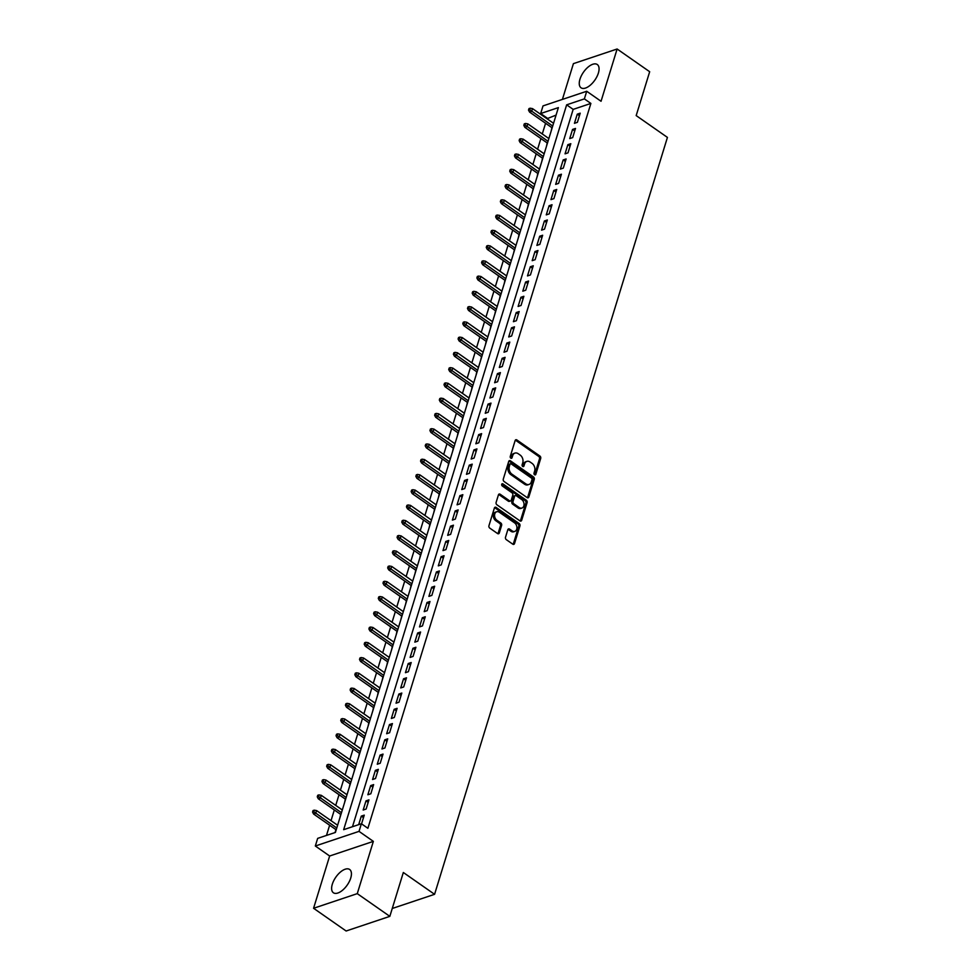 <?xml version="1.0" encoding="UTF-8"?>
<svg xmlns="http://www.w3.org/2000/svg" width="980" height="980" viewBox="0 0 980 980"><rect width="100%" height="100%" fill="white"/><g stroke="black" fill="none" stroke-linecap="round" stroke-linejoin="round"><path stroke-width="1.47" d="M534.59 474.749A1.25 0.907 71.5 0 0 535.815 474.32L540.703 458.407A1.788 1.299 71.5 0 0 539.894 456.019L516.877 439.959A1.788 1.299 71.5 0 0 515.137 440.559L510.249 456.472A1.25 0.907 71.5 0 0 512.038 457.721L512.675 455.663A5.721 4.165 71.5 0 1 514.941 453.103A5.721 4.165 71.5 0 1 518.236 453.728L520.147 455.063A5.721 4.165 71.5 0 1 522.769 462.719L522.132 464.777A1.25 0.907 71.5 0 0 523.92 466.027L524.557 463.969A5.721 4.165 71.5 0 1 526.836 461.396A5.721 4.165 71.5 0 1 530.119 462.021L532.042 463.369A5.721 4.165 71.5 0 1 534.651 471.013L534.027 473.071A1.25 0.907 71.5 0 0 534.59 474.749A1.25 0.907 71.5 0 0 534.627 474.712L539.527 458.799A1.788 1.299 71.5 0 0 538.706 456.411L515.701 440.351A1.788 1.299 71.5 0 0 515.333 440.167M512.038 457.721L510.85 458.126A1.25 0.907 71.5 0 0 510.85 458.126L511.487 456.068L512.675 455.663M522.732 466.468A1.25 0.907 71.5 0 0 522.744 466.419L523.381 464.361L524.557 463.969M350.742 878.031A14.198 6.934 -55.1 0 0 349.652 869.481A14.198 6.934 -55.1 0 0 340.379 872.102A14.198 6.934 -55.1 0 0 332.318 884.205A14.198 6.934 -55.1 0 0 333.396 892.755A14.198 6.934 -55.1 0 0 342.669 890.134A14.198 6.934 -55.1 0 0 350.742 878.031M598.376 73.071A14.198 6.934 -55.1 0 0 597.286 64.521A14.198 6.934 -55.1 0 0 588.012 67.142A14.198 6.934 -55.1 0 0 579.952 79.245A14.198 6.934 -55.1 0 0 581.042 87.796A14.198 6.934 -55.1 0 0 590.315 85.174A14.198 6.934 -55.1 0 0 598.376 73.071M505.496 537.273A1.788 1.299 71.5 0 0 506.317 539.662L512.773 544.17A1.788 1.299 71.5 0 0 514.512 543.557L519.951 525.88A1.788 1.299 71.5 0 0 519.13 523.491L496.125 507.432A1.788 1.299 71.5 0 0 494.386 508.044L488.947 525.721A1.788 1.299 71.5 0 0 489.767 528.11L497.558 533.549A1.788 1.299 71.5 0 0 499.298 532.936L501.625 525.378A1.788 1.299 71.5 0 0 500.805 522.989L496.946 520.294A4.777 3.479 71.5 0 1 494.545 515.59A4.777 3.479 71.5 0 1 496.664 511.756A4.777 3.479 71.5 0 1 499.408 512.271L514.549 522.842A4.777 3.479 71.5 0 1 516.95 527.546A4.777 3.479 71.5 0 1 514.843 531.38A4.777 3.479 71.5 0 1 512.087 530.866L509.563 529.102A1.788 1.299 71.5 0 0 507.824 529.702L505.496 537.273M361.375 823.739L359.035 831.371L315.327 846.01L317.667 838.378L335.393 832.449L558.38 107.604L540.666 113.533L543.018 105.901L586.714 91.263L584.374 98.894L566.648 104.836L343.662 829.68L361.375 823.739L367.892 828.284L590.879 103.439L584.374 98.894M586.714 91.263L601.046 101.271L617.118 49L649.679 71.724L636.179 115.591L667.429 137.408L434.581 894.311L403.331 872.494L389.832 916.361L357.271 893.638L373.356 841.379L359.035 831.371M527.105 497.583A1.788 1.299 71.5 0 0 528.845 496.97L534.284 479.306A1.788 1.299 71.5 0 0 533.463 476.917L510.458 460.845A1.788 1.299 71.5 0 0 508.718 461.458L503.279 479.134A1.788 1.299 71.5 0 0 504.1 481.523L527.105 497.583M527.118 502.593L521.679 520.27A1.788 1.299 71.5 0 1 519.939 520.87L496.934 504.81A1.788 1.299 71.5 0 1 496.113 502.422L498.44 494.863A1.788 1.299 71.5 0 1 500.18 494.251L509.514 500.768A1.788 1.299 71.5 0 0 511.254 500.155L512.797 495.145A1.788 1.299 71.5 0 0 511.977 492.756L502.262 485.97A1.25 0.907 71.5 0 1 502.899 483.875L526.297 500.204A1.788 1.299 71.5 0 1 527.118 502.593L525.929 502.985L520.49 520.662L521.679 520.27M389.832 916.361L346.124 931L313.576 908.276L357.271 893.638M617.118 49L573.41 63.639L562.41 99.409M337.353 825.087L337.929 824.205M335.956 829.631L335.05 832.559M342.045 809.823L342.62 808.953M340.648 814.38L339.889 817.822M346.749 794.56L347.312 793.69M345.34 799.117L344.58 802.559M351.44 779.296L352.004 778.426M350.044 783.853L349.284 787.295M356.132 764.045L356.708 763.175M354.736 768.602L353.976 772.044M360.824 748.781L361.399 747.912M359.427 753.338L358.668 756.781M365.528 733.518L366.091 732.648M364.119 738.075L363.36 741.517M370.22 718.267L370.783 717.385M368.811 722.811L368.063 726.254M374.911 703.003L375.487 702.133M373.515 707.56L372.755 711.002M379.603 687.74L380.179 686.87M378.207 692.297L377.447 695.739M384.307 672.476L384.871 671.606M382.898 677.033L382.139 680.475M388.999 657.225L389.562 656.355M387.59 661.782L386.843 665.224M393.691 641.961L394.266 641.092M392.294 646.518L391.535 649.961M398.382 626.698L398.958 625.828M396.986 631.255L396.226 634.697M403.074 611.447L403.65 610.565M401.678 615.991L400.918 619.434M407.778 596.183L408.341 595.313M406.369 600.74L405.61 604.182M412.47 580.92L413.033 580.05M411.073 585.476L410.314 588.919M417.162 565.656L417.737 564.786M415.765 570.213L415.005 573.655M421.853 550.405L422.429 549.535M420.457 554.962L419.697 558.404M426.557 535.141L427.121 534.272M425.149 539.698L424.389 543.141M431.249 519.878L431.813 519.008M429.84 524.435L429.093 527.877M435.941 504.627L436.517 503.745M434.544 509.171L433.785 512.626M440.632 489.363L441.208 488.493M439.236 493.92L438.477 497.362M445.337 474.1L445.9 473.23M443.928 478.657L443.168 482.099M450.028 458.836L450.592 457.966M448.62 463.393L447.872 466.835M454.72 443.585L455.296 442.715M453.324 448.142L452.564 451.584M459.412 428.321L459.988 427.452M458.015 432.878L457.256 436.321M464.104 413.058L464.679 412.188M462.707 417.615L461.948 421.057M468.808 397.807L469.371 396.925M467.399 402.351L466.639 405.806M473.499 382.543L474.063 381.673M472.103 387.1L471.343 390.542M478.191 367.28L478.767 366.41M476.795 371.837L476.035 375.279M482.883 352.016L483.459 351.146M481.486 356.573L480.727 360.015M487.587 336.765L488.15 335.895M486.178 341.322L485.419 344.764M492.279 321.501L492.842 320.632M490.87 326.058L490.123 329.501M496.97 306.238L497.546 305.368M495.574 310.795L494.814 314.237M501.662 290.987L502.238 290.105M500.266 295.531L499.506 298.986M506.366 275.723L506.93 274.853M504.957 280.28L504.198 283.722M511.058 260.46L511.621 259.59M509.649 265.017L508.902 268.459M515.75 245.208L516.325 244.326M514.353 249.753L513.594 253.195M520.441 229.945L521.017 229.075M519.045 234.502L518.285 237.944M525.133 214.681L525.709 213.811M523.737 219.238L522.977 222.681M529.837 199.418L530.401 198.548M528.428 203.975L527.669 207.417M534.529 184.167L535.092 183.297M533.132 188.711L532.373 192.166M539.221 168.903L539.796 168.033M537.824 173.46L537.065 176.902M543.912 153.64L544.488 152.77M542.516 158.196L541.756 161.639M548.616 138.388L549.18 137.506M547.207 142.933L546.448 146.375M577.392 122.329L580.209 113.178L577.257 114.17L574.439 123.321L577.392 122.329M572.688 137.592L575.505 128.441L572.553 129.421L569.735 138.584L572.688 137.592M567.996 152.856L570.813 143.692L567.861 144.685L565.043 153.835L567.996 152.856M563.304 168.107L566.121 158.956L563.169 159.948L560.352 169.099L563.304 168.107M558.612 183.37L561.43 174.22L558.477 175.2L555.66 184.363L558.612 183.37M553.921 198.634L556.726 189.471L553.774 190.463L550.956 199.626L553.921 198.634M549.216 213.897L552.034 204.734L549.082 205.727L546.264 214.877L549.216 213.897M544.525 229.149L547.342 219.998L544.39 220.99L541.573 230.141L544.525 229.149M539.833 244.412L542.651 235.261L539.698 236.241L536.881 245.404L539.833 244.412M535.141 259.675L537.959 250.513L534.994 251.505L532.189 260.656L535.141 259.675M530.437 274.927L533.255 265.776L530.303 266.768L527.485 275.919L530.437 274.927M525.745 290.19L528.563 281.04L525.611 282.019L522.793 291.183L525.745 290.19M521.054 305.454L523.871 296.291L520.919 297.283L518.101 306.446L521.054 305.454M516.362 320.717L519.18 311.554L516.227 312.546L513.41 321.697L516.362 320.717M511.658 335.969L514.476 326.818L511.523 327.81L508.706 336.961L511.658 335.969M506.966 351.232L509.784 342.081L506.832 343.061L504.014 352.224L506.966 351.232M502.274 366.496L505.092 357.333L502.14 358.325L499.322 367.476L502.274 366.496M497.583 381.747L500.4 372.596L497.448 373.588L494.63 382.739L497.583 381.747M492.891 397.01L495.696 387.86L492.744 388.84L489.927 398.002L492.891 397.01M488.187 412.274L491.005 403.111L488.052 404.103L485.235 413.266L488.187 412.274M483.495 427.537L486.313 418.374L483.361 419.366L480.543 428.517L483.495 427.537M478.804 442.788L481.621 433.638L478.669 434.63L475.851 443.781L478.804 442.788M474.112 458.052L476.929 448.901L473.965 449.881L471.16 459.044L474.112 458.052M469.408 473.316L472.225 464.153L469.273 465.145L466.455 474.296L469.408 473.316M464.716 488.567L467.534 479.416L464.581 480.408L461.764 489.559L464.716 488.567M460.024 503.83L462.842 494.68L459.89 495.66L457.072 504.823L460.024 503.83M455.333 519.094L458.15 509.931L455.198 510.923L452.38 520.086L455.333 519.094M450.629 534.357L453.446 525.194L450.494 526.187L447.676 535.337L450.629 534.357M445.937 549.609L448.754 540.458L445.802 541.45L442.985 550.601L445.937 549.609M441.245 564.872L444.063 555.721L441.11 556.701L438.293 565.864L441.245 564.872M436.553 580.135L439.371 570.973L436.418 571.965L433.601 581.115L436.553 580.135M431.862 595.387L434.667 586.236L431.715 587.228L428.897 596.379L431.862 595.387M427.158 610.65L429.975 601.5L427.023 602.48L424.205 611.643L427.158 610.65M422.466 625.914L425.283 616.751L422.331 617.743L419.514 626.906L422.466 625.914M417.774 641.177L420.591 632.014L417.639 633.007L414.822 642.157L417.774 641.177M413.082 656.429L415.9 647.278L412.935 648.27L410.13 657.421L413.082 656.429M408.378 671.692L411.196 662.541L408.244 663.521L405.426 672.684L408.378 671.692M403.687 686.956L406.504 677.793L403.552 678.785L400.734 687.936L403.687 686.956M398.995 702.207L401.812 693.056L398.86 694.048L396.043 703.199L398.995 702.207M394.303 717.47L397.121 708.32L394.168 709.3L391.351 718.463L394.303 717.47M389.599 732.734L392.416 723.571L389.464 724.563L386.647 733.726L389.599 732.734M384.907 747.985L387.725 738.834L384.773 739.827L381.955 748.977L384.907 747.985M380.216 763.249L383.033 754.098L380.081 755.09L377.263 764.241L380.216 763.249M375.524 778.512L378.341 769.349L375.389 770.341L372.572 779.504L375.524 778.512M370.832 793.776L373.637 784.613L370.685 785.605L367.868 794.755L370.832 793.776M366.128 809.027L368.946 799.876L365.993 800.868L363.176 810.019L366.128 809.027M590.879 103.439L573.165 109.38L352.482 826.728M361.559 823.874L364.254 815.139L361.302 816.12L358.68 824.645M556.077 115.101L546.987 118.715M545.578 123.26L542.283 133.966M540.887 138.523L537.591 149.23M536.195 153.787L532.899 164.493M531.503 169.038L528.208 179.744M526.799 184.301L523.504 195.008M522.107 199.565L518.812 210.271M517.416 214.828L514.12 225.523M512.724 230.079L509.429 240.786M508.02 245.343L504.737 256.05M503.328 260.607L500.033 271.313M498.636 275.858L495.341 286.564M493.945 291.121L490.649 301.828M489.241 306.385L485.958 317.091M484.549 321.648L481.254 332.343M479.857 336.899L476.562 347.606M475.165 352.163L471.87 362.87M470.474 367.427L467.178 378.133M465.77 382.678L462.474 393.384M461.078 397.941L457.783 408.648M456.386 413.205L453.091 423.911M451.694 428.468L448.399 439.163M446.99 443.72L443.707 454.426M442.299 458.983L439.003 469.69M437.607 474.247L434.312 484.953M432.915 489.498L429.62 500.204M428.211 504.761L424.928 515.468M423.519 520.025L420.224 530.731M418.827 535.288L415.532 545.983M414.136 550.54L410.841 561.246M409.444 565.803L406.149 576.51M404.74 581.067L401.445 591.773M400.048 596.318L396.753 607.024M395.357 611.581L392.061 622.288M390.665 626.845L387.37 637.551M385.961 642.096L382.678 652.803M381.269 657.36L377.974 668.066M376.577 672.623L373.282 683.33M371.885 687.886L368.59 698.593M367.182 703.138L363.899 713.844M362.49 718.401L359.195 729.108M357.798 733.665L354.503 744.371M353.106 748.916L349.811 759.623M348.415 764.18L345.119 774.886M343.711 779.443L340.415 790.149M339.019 794.707L335.724 805.413M334.327 809.958L331.032 820.664M329.635 825.221L326.487 835.426M553.97 121.961L553.308 123.125M551.899 127.682L551.152 131.124M392.257 908.485L434.581 894.311M373.356 841.379L329.648 856.005L313.576 908.276M329.648 856.005L315.327 846.01M547.171 118.078L540.666 113.533M573.165 109.38L566.648 104.836M577.257 114.17L579.437 115.689M572.553 129.421L574.733 130.953M567.861 144.685L570.042 146.204M563.169 159.948L565.35 161.467M558.477 175.2L560.658 176.731M553.774 190.463L555.954 191.982M549.082 205.727L551.262 207.246M544.39 220.99L546.571 222.509M539.698 236.241L541.879 237.773M534.994 251.505L537.175 253.024M530.303 266.768L532.483 268.287M525.611 282.019L527.791 283.551M520.919 297.283L523.1 298.802M516.227 312.546L518.408 314.066M511.523 327.81L513.704 329.329M506.832 343.061L509.012 344.593M502.14 358.325L504.32 359.844M497.448 373.588L499.629 375.107M492.744 388.84L494.925 390.371M488.052 404.103L490.233 405.622M483.361 419.366L485.541 420.886M478.669 434.63L480.849 436.149M473.965 449.881L476.145 451.413M469.273 465.145L471.454 466.664M464.581 480.408L466.762 481.927M459.89 495.66L462.07 497.191M455.198 510.923L457.378 512.442M450.494 526.187L452.674 527.706M445.802 541.45L447.983 542.969M441.11 556.701L443.291 558.233M436.418 571.965L438.599 573.484M431.715 587.228L433.895 588.747M427.023 602.48L429.203 604.011M422.331 617.743L424.512 619.262M417.639 633.007L419.82 634.526M412.935 648.27L415.116 649.789M408.244 663.521L410.424 665.04M403.552 678.785L405.732 680.304M398.86 694.048L401.041 695.567M394.168 709.3L396.349 710.831M389.464 724.563L391.645 726.082M384.773 739.827L386.953 741.346M380.081 755.09L382.261 756.609M375.389 770.341L377.57 771.86M370.685 785.605L372.865 787.124M365.993 800.868L368.174 802.387M361.302 816.12L363.482 817.651M526.836 461.396L525.648 461.788A5.721 4.165 71.5 0 0 523.381 464.361M514.941 453.103L513.765 453.495A5.721 4.165 71.5 0 0 511.487 456.068M527.473 497.767A1.788 1.299 71.5 0 0 527.657 497.375L533.096 479.698A1.788 1.299 71.5 0 0 532.275 477.309L509.269 461.249A1.788 1.299 71.5 0 0 508.902 461.066M531.981 479.698A1.25 0.907 71.5 0 0 531.405 478.032L511.217 463.932A1.25 0.907 71.5 0 0 509.992 464.349L509.331 466.529A5.721 4.165 71.5 0 0 511.94 474.173L525.745 483.814A5.721 4.165 71.5 0 0 529.041 484.439A5.721 4.165 71.5 0 0 531.319 481.866L531.981 479.698M510.494 463.797L509.318 464.189A1.25 0.907 71.5 0 0 508.816 464.753L509.992 464.349M529.041 484.439L527.852 484.831A5.721 4.165 71.5 0 1 524.57 484.206L510.764 474.565A5.721 4.165 71.5 0 1 508.142 466.921L508.816 464.753M510.531 500.964L509.355 501.356A1.788 1.299 71.5 0 1 508.326 501.16L498.992 494.655A1.788 1.299 71.5 0 0 498.624 494.459M502.899 483.875L501.723 484.267A1.25 0.907 71.5 0 0 501.699 484.255L525.121 500.596L526.297 500.204M519.192 507.53A4.777 3.479 71.5 0 0 521.936 508.044A4.777 3.479 71.5 0 0 524.055 504.21A4.777 3.479 71.5 0 0 521.654 499.506L516.325 495.782A1.788 1.299 71.5 0 0 514.586 496.395L513.042 501.405A1.788 1.299 71.5 0 0 513.851 503.806L519.192 507.53L518.016 507.922A4.777 3.479 71.5 0 0 520.76 508.449L521.936 508.044M515.296 495.586L514.108 495.99A1.788 1.299 71.5 0 0 513.398 496.787L514.586 496.395M518.016 507.922L512.675 504.198A1.788 1.299 71.5 0 1 511.854 501.809L513.398 496.787M525.929 502.985A1.788 1.299 71.5 0 0 525.121 500.596M514.843 531.38L513.655 531.785A4.777 3.479 71.5 0 1 510.911 531.258L508.387 529.494A1.788 1.299 71.5 0 0 508.02 529.31M496.664 511.756L495.476 512.148A4.777 3.479 71.5 0 0 493.369 515.982A4.777 3.479 71.5 0 0 495.758 520.686L496.946 520.294M497.926 533.733A1.788 1.299 71.5 0 0 498.122 533.341L500.449 525.77A1.788 1.299 71.5 0 0 499.629 523.381L495.758 520.686M513.14 544.353A1.788 1.299 71.5 0 0 513.324 543.949L518.763 526.285A1.788 1.299 71.5 0 0 517.955 523.896L494.937 507.836A1.788 1.299 71.5 0 0 494.569 507.64M530.168 108.204L528.992 108.596L528.514 110.128L529.702 109.723L530.168 108.204L532.52 108.621L531.674 111.365L529.555 112.075L552.157 127.853M529.702 109.723L552.708 126.04M532.52 108.621L553.553 123.296M529.555 112.075L528.514 110.128M525.476 123.468L524.288 123.86L523.822 125.379L525.01 124.987L525.476 123.468L527.828 123.872L526.983 126.628L524.851 127.339L547.465 143.117M525.01 124.987L548.016 141.304M527.828 123.872L548.861 138.56M524.851 127.339L523.822 125.379M520.784 138.719L519.596 139.123L519.13 140.642L520.307 140.25L520.784 138.719L523.136 139.136L522.291 141.88L520.16 142.59L542.761 158.368M520.307 140.25L543.324 156.567M523.136 139.136L544.17 153.811M520.16 142.59L519.13 140.642M516.08 153.983L514.904 154.375L514.439 155.906L515.615 155.514L516.08 153.983L518.445 154.399L517.599 157.143L515.468 157.854L538.069 173.632M515.615 155.514L538.62 171.819M518.445 154.399L539.466 169.075M515.468 157.854L514.439 155.906M511.389 169.246L510.213 169.638L509.735 171.169L510.923 170.765L511.389 169.246L513.74 169.65L512.895 172.407L510.776 173.117L533.377 188.895M510.923 170.765L533.929 187.082M513.74 169.65L534.774 184.338M510.776 173.117L509.735 171.169M506.697 184.497L505.521 184.901L505.043 186.421L506.231 186.029L506.697 184.497L509.049 184.914L508.204 187.658L506.084 188.368L528.686 204.146M506.231 186.029L529.237 202.346M509.049 184.914L530.082 199.602M506.084 188.368L505.043 186.421M502.005 199.761L500.817 200.153L500.351 201.684L501.527 201.292L502.005 199.761L504.357 200.177L503.512 202.921L501.38 203.632L523.982 219.41M501.527 201.292L524.545 217.597M504.357 200.177L525.39 214.853M501.38 203.632L500.351 201.684M497.313 215.024L496.125 215.416L495.66 216.948L496.836 216.543L497.313 215.024L499.665 215.441L498.82 218.185L496.689 218.895L519.29 234.673M496.836 216.543L519.853 232.86M499.665 215.441L520.699 230.116M496.689 218.895L495.66 216.948M492.609 230.288L491.433 230.68L490.968 232.199L492.144 231.807L492.609 230.288L494.961 230.692L494.116 233.436L491.997 234.159L514.598 249.925M492.144 231.807L515.149 248.124M494.961 230.692L515.995 245.38M491.997 234.159L490.968 232.199M487.918 245.539L486.742 245.943L486.264 247.462L487.452 247.07L487.918 245.539L490.27 245.956L489.424 248.7L487.305 249.41L509.906 265.188M487.452 247.07L510.458 263.387M490.27 245.956L511.303 260.631M487.305 249.41L486.264 247.462M483.226 260.803L482.038 261.195L481.572 262.726L482.76 262.334L483.226 260.803L485.578 261.219L484.733 263.963L482.601 264.674L505.202 280.452M482.76 262.334L505.766 278.639M485.578 261.219L506.611 275.894M482.601 264.674L481.572 262.726M478.534 276.066L477.346 276.458L476.88 277.989L478.056 277.585L478.534 276.066L480.886 276.47L480.041 279.227L477.909 279.937L500.511 295.715M478.056 277.585L501.074 293.902M480.886 276.47L501.919 291.158M477.909 279.937L476.88 277.989M473.83 291.317L472.654 291.721L472.189 293.24L473.365 292.849L473.83 291.317L476.182 291.734L475.337 294.478L473.218 295.188L495.819 310.966M473.365 292.849L496.37 309.166M476.182 291.734L497.215 306.421M473.218 295.188L472.189 293.24M469.138 306.581L467.962 306.973L467.485 308.504L468.673 308.112L469.138 306.581L471.49 306.997L470.645 309.741L468.526 310.452L491.127 326.23M468.673 308.112L491.678 324.417M471.49 306.997L492.524 321.673M468.526 310.452L467.485 308.504M464.447 321.844L463.258 322.236L462.793 323.768L463.981 323.363L464.447 321.844L466.799 322.261L465.953 325.005L463.822 325.715L486.435 341.493M463.981 323.363L486.987 339.68M466.799 322.261L487.832 336.936M463.822 325.715L462.793 323.768M459.755 337.108L458.567 337.5L458.101 339.019L459.277 338.627L459.755 337.108L462.107 337.512L461.262 340.256L459.13 340.979L481.731 356.745M459.277 338.627L482.295 354.944M462.107 337.512L483.14 352.2M459.13 340.979L458.101 339.019M455.051 352.359L453.875 352.763L453.409 354.282L454.585 353.89L455.051 352.359L457.415 352.776L456.57 355.52L454.438 356.23L477.04 372.008M454.585 353.89L477.591 370.207M457.415 352.776L478.436 367.451M454.438 356.23L453.409 354.282M450.359 367.623L449.183 368.015L448.705 369.546L449.894 369.154L450.359 367.623L452.711 368.039L451.866 370.783L449.747 371.494L472.348 387.272M449.894 369.154L472.899 385.459M452.711 368.039L473.744 382.715M449.747 371.494L448.705 369.546M445.667 382.886L444.491 383.278L444.014 384.809L445.202 384.405L445.667 382.886L448.019 383.29L447.174 386.047L445.055 386.757L467.656 402.535M445.202 384.405L468.207 400.722M448.019 383.29L469.053 397.978M445.055 386.757L444.014 384.809M440.976 398.137L439.787 398.541L439.322 400.06L440.498 399.668L440.976 398.137L443.327 398.554L442.482 401.298L440.351 402.008L462.952 417.786M440.498 399.668L463.516 415.986M443.327 398.554L464.361 413.229M440.351 402.008L439.322 400.06M436.284 413.401L435.096 413.793L434.63 415.324L435.806 414.932L436.284 413.401L438.636 413.817L437.791 416.561L435.659 417.272L458.26 433.05M435.806 414.932L458.824 431.237M438.636 413.817L459.669 428.493M435.659 417.272L434.63 415.324M431.58 428.664L430.404 429.056L429.938 430.588L431.114 430.183L431.58 428.664L433.932 429.081L433.087 431.825L430.967 432.535L453.569 448.313M431.114 430.183L454.12 446.5M433.932 429.081L454.965 443.756M430.967 432.535L429.938 430.588M426.888 443.928L425.712 444.32L425.234 445.839L426.423 445.447L426.888 443.928L429.24 444.332L428.395 447.076L426.276 447.799L448.877 463.565M426.423 445.447L449.428 461.764M429.24 444.332L450.273 459.02M426.276 447.799L425.234 445.839M422.196 459.179L421.008 459.583L420.543 461.102L421.731 460.71L422.196 459.179L424.548 459.596L423.703 462.34L421.572 463.05L444.173 478.828M421.731 460.71L444.736 477.027M424.548 459.596L445.582 474.271M421.572 463.05L420.543 461.102M417.505 474.443L416.316 474.835L415.851 476.366L417.027 475.962L417.505 474.443L419.857 474.859L419.011 477.603L416.88 478.314L439.481 494.091M417.027 475.962L440.045 492.279M419.857 474.859L440.89 489.535M416.88 478.314L415.851 476.366M412.801 489.706L411.625 490.098L411.159 491.617L412.335 491.225L412.801 489.706L415.152 490.11L414.307 492.867L412.188 493.577L434.789 509.355M412.335 491.225L435.341 507.542M415.152 490.11L436.186 504.798M412.188 493.577L411.159 491.617M408.109 504.957L406.933 505.362L406.455 506.88L407.643 506.488L408.109 504.957L410.461 505.374L409.615 508.118L407.496 508.828L430.098 524.606M407.643 506.488L430.649 522.806M410.461 505.374L431.494 520.049M407.496 508.828L406.455 506.88M403.417 520.221L402.229 520.613L401.763 522.144L402.952 521.752L403.417 520.221L405.769 520.637L404.924 523.381L402.792 524.092L425.406 539.87M402.952 521.752L425.957 538.057M405.769 520.637L426.802 535.313M402.792 524.092L401.763 522.144M398.725 535.484L397.537 535.876L397.072 537.408L398.248 537.003L398.725 535.484L401.077 535.889L400.232 538.645L398.101 539.355L420.702 555.133M398.248 537.003L421.265 553.32M401.077 535.889L422.111 550.576M398.101 539.355L397.072 537.408M394.021 550.736L392.845 551.14L392.38 552.659L393.556 552.267L394.021 550.736L396.386 551.152L395.54 553.896L393.409 554.619L416.01 570.385M393.556 552.267L416.561 568.584M396.386 551.152L417.407 565.84M393.409 554.619L392.38 552.659M389.329 565.999L388.154 566.391L387.676 567.922L388.864 567.53L389.329 565.999L391.682 566.416L390.836 569.16L388.717 569.87L411.318 585.648M388.864 567.53L411.87 583.847M391.682 566.416L412.715 581.091M388.717 569.87L387.676 567.922M384.638 581.263L383.462 581.654L382.984 583.186L384.172 582.782L384.638 581.263L386.99 581.679L386.145 584.423L384.025 585.134L406.627 600.912M384.172 582.782L407.178 599.099M386.99 581.679L408.023 596.355M384.025 585.134L382.984 583.186M379.946 596.526L378.758 596.918L378.292 598.437L379.468 598.045L379.946 596.526L382.298 596.93L381.453 599.687L379.321 600.397L401.923 616.175M379.468 598.045L402.486 614.362M382.298 596.93L403.331 611.618M379.321 600.397L378.292 598.437M375.254 611.777L374.066 612.182L373.601 613.701L374.776 613.309L375.254 611.777L377.606 612.194L376.761 614.938L374.63 615.648L397.231 631.426M374.776 613.309L397.794 629.626M377.606 612.194L398.64 626.869M374.63 615.648L373.601 613.701M370.55 627.041L369.374 627.433L368.909 628.964L370.085 628.572L370.55 627.041L372.902 627.457L372.057 630.201L369.938 630.912L392.539 646.69M370.085 628.572L393.09 644.877M372.902 627.457L393.935 642.133M369.938 630.912L368.909 628.964M365.859 642.304L364.683 642.696L364.205 644.227L365.393 643.823L365.859 642.304L368.211 642.708L367.365 645.465L365.246 646.175L387.847 661.953M365.393 643.823L388.399 660.14M368.211 642.708L389.244 657.396M365.246 646.175L364.205 644.227M361.167 657.556L359.979 657.96L359.513 659.479L360.701 659.087L361.167 657.556L363.519 657.972L362.674 660.716L360.542 661.439L383.143 677.205M360.701 659.087L383.707 675.404M363.519 657.972L384.552 672.66M360.542 661.439L359.513 659.479M356.475 672.819L355.287 673.211L354.821 674.742L355.997 674.35L356.475 672.819L358.827 673.236L357.982 675.98L355.85 676.69L378.452 692.468M355.997 674.35L379.015 690.667M358.827 673.236L379.86 687.911M355.85 676.69L354.821 674.742M351.771 688.083L350.595 688.475L350.13 690.006L351.305 689.602L351.771 688.083L354.123 688.499L353.278 691.243L351.159 691.954L373.76 707.732M351.305 689.602L374.311 705.918M354.123 688.499L375.156 703.175M351.159 691.954L350.13 690.006M347.079 703.346L345.903 703.738L345.426 705.257L346.614 704.865L347.079 703.346L349.431 703.75L348.586 706.507L346.467 707.217L369.068 722.995M346.614 704.865L369.619 721.182M349.431 703.75L370.465 718.438M346.467 707.217L345.426 705.257M342.388 718.597L341.199 719.002L340.734 720.52L341.922 720.129L342.388 718.597L344.74 719.014L343.894 721.758L341.763 722.468L364.376 738.246M341.922 720.129L364.928 736.446M344.74 719.014L365.773 733.689M341.763 722.468L340.734 720.52M337.696 733.861L336.507 734.253L336.042 735.784L337.218 735.392L337.696 733.861L340.048 734.277L339.202 737.021L337.071 737.732L359.672 753.51M337.218 735.392L360.236 751.697M340.048 734.277L361.081 748.953M337.071 737.732L336.042 735.784M332.992 749.124L331.816 749.516L331.35 751.048L332.526 750.643L332.992 749.124L335.356 749.529L334.511 752.285L332.379 752.995L354.981 768.773M332.526 750.643L355.532 766.96M335.356 749.529L356.377 764.216M332.379 752.995L331.35 751.048M328.3 764.376L327.124 764.78L326.646 766.299L327.835 765.907L328.3 764.376L330.652 764.792L329.807 767.536L327.688 768.259L350.289 784.024M327.835 765.907L350.84 782.224M330.652 764.792L351.685 779.48M327.688 768.259L326.646 766.299M323.608 779.639L322.432 780.031L321.954 781.562L323.143 781.17L323.608 779.639L325.96 780.056L325.115 782.8L322.996 783.51L345.597 799.288M323.143 781.17L346.148 797.487M325.96 780.056L346.994 794.731M322.996 783.51L321.954 781.562M318.916 794.903L317.728 795.295L317.263 796.826L318.439 796.422L318.916 794.903L321.269 795.319L320.423 798.063L318.292 798.774L340.893 814.552M318.439 796.422L341.457 812.739M321.269 795.319L342.302 809.995M318.292 798.774L317.263 796.826M314.225 810.166L313.036 810.558L312.571 812.077L313.747 811.685L314.225 810.166L316.577 810.57L315.732 813.327L313.6 814.037L336.201 829.815M313.747 811.685L336.765 828.002M316.577 810.57L337.61 825.258M313.6 814.037L312.571 812.077M534.627 474.712L535.815 474.32M522.744 466.419L523.92 466.027M515.701 440.351L516.877 439.959M538.706 456.411L539.894 456.019M539.527 458.799L540.703 458.407M509.269 461.249L510.458 460.845M532.275 477.309L533.463 476.917M533.096 479.698L534.284 479.306M527.657 497.375L528.845 496.97M508.142 466.921L509.331 466.529M510.764 474.565L511.94 474.173M524.57 484.206L525.745 483.814M498.992 494.655L500.18 494.251M508.326 501.16L509.514 500.768M511.854 501.809L513.042 501.405M512.675 504.198L513.851 503.806M508.387 529.494L509.563 529.102M510.911 531.258L512.087 530.866M499.629 523.381L500.805 522.989M500.449 525.77L501.625 525.378M498.122 533.341L499.298 532.936M494.937 507.836L496.125 507.432M517.955 523.896L519.13 523.491M518.763 526.285L519.951 525.88M513.324 543.949L514.512 543.557"/></g></svg>
